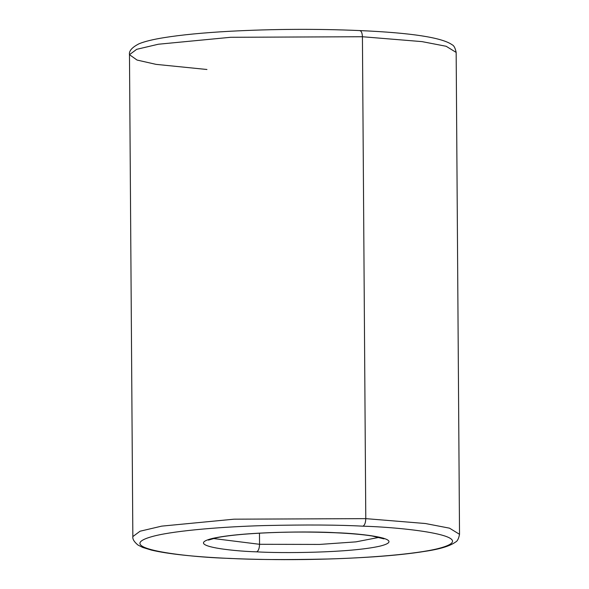 <?xml version="1.0" encoding="UTF-8"?>
<svg xmlns="http://www.w3.org/2000/svg" width="589" height="589" viewBox="0 0 589 589"><rect width="100%" height="100%" fill="white"/><g stroke="black" fill="none" stroke-linecap="round" stroke-linejoin="round"><path stroke-width="0.88" d="M259.55 544.295L213.181 538.493L259.55 544.295L319.613 544.427L355.947 541.865L379.22 537.337L355.947 541.865L319.613 544.427L259.55 544.295L259.469 533.163L259.55 544.295C259.388 548.462 258.431 550.98 256.664 551.841C258.431 550.98 259.388 548.462 259.55 544.295M335.082 532.699L335.796 532.728C312.818 531.234 242.668 531.469 212.231 538.493C184.099 545.613 230.505 551.113 256.664 551.841C230.505 551.113 184.099 545.613 212.231 538.493C242.668 531.469 312.818 531.234 335.796 532.728C361.955 533.457 408.361 538.95 380.222 546.077C349.792 553.093 279.642 553.329 256.664 551.841C279.642 553.329 349.792 553.093 380.222 546.077C408.361 538.95 361.955 533.457 335.796 532.728L335.435 532.765C350.484 533.457 362.647 534.517 371.924 535.946L383.999 538.883L383.218 538.096M206.953 69.495L156.041 64.363L137.053 60.056L129.477 54.689L136.685 49.321L158.345 44.234L230.645 37.291L362.426 36.739C362.206 32.667 361.212 30.621 359.445 30.613L359.805 30.576C411.203 32.822 441.986 37.556 452.153 44.779C453.935 45.53 455.268 48.077 456.158 52.414L446.153 46.273L422.026 41.62L362.426 36.739L230.645 37.291L158.345 44.234L136.685 49.321L129.477 54.689C128.822 50.971 132.046 47.319 139.159 43.719C144.769 41.444 152.978 39.434 163.786 37.689C181.11 34.884 203.286 32.734 230.299 31.246C273.841 28.971 317.007 28.743 359.805 30.576M229.555 558.387C185.469 557.165 107.264 547.895 154.686 535.894C176.759 530.402 224.011 526.662 264.638 525.565C306.435 524.652 339.19 524.858 362.905 526.183C364.672 525.322 365.629 522.804 365.784 518.637L234.01 519.181L161.71 526.132L140.049 531.219L132.842 536.586L140.049 531.219L161.71 526.132L234.01 519.181L365.784 518.637L362.426 36.739L365.784 518.637L425.391 523.518L449.517 528.171L459.523 534.304L449.517 528.171L425.391 523.518L365.784 518.637C365.629 522.804 364.672 525.322 362.905 526.183C339.19 524.858 306.435 524.652 264.638 525.565C224.011 526.662 176.759 530.402 154.686 535.894C107.264 547.895 185.469 557.165 229.555 558.387C253.27 559.712 286.026 559.918 327.815 558.998C368.449 557.901 415.701 554.168 437.774 548.676C485.196 536.667 406.984 527.405 362.905 526.183C406.984 527.405 485.196 536.667 437.774 548.676C415.701 554.168 368.449 557.901 327.815 558.998C286.026 559.918 253.27 559.712 229.555 558.387L229.555 558.387M359.445 30.613C361.212 30.621 362.206 32.667 362.426 36.739L422.026 41.62L446.153 46.273L456.158 52.414L459.523 534.304C458.684 538.677 457.373 541.254 455.584 542.02C450.143 546.025 439.976 549.132 425.067 551.333C411.328 553.564 394.284 555.39 373.949 556.811C326.49 559.933 278.244 560.47 229.195 558.424C194.201 556.811 168.307 554.043 151.506 550.119L142.678 547.424L137.973 545.039C134.152 541.873 132.444 539.053 132.842 536.586L129.477 54.689M208.425 540.106L216.642 537.713C223.253 536.373 232.287 535.217 243.743 534.245C273.075 531.955 303.644 531.462 335.435 532.765"/></g></svg>
